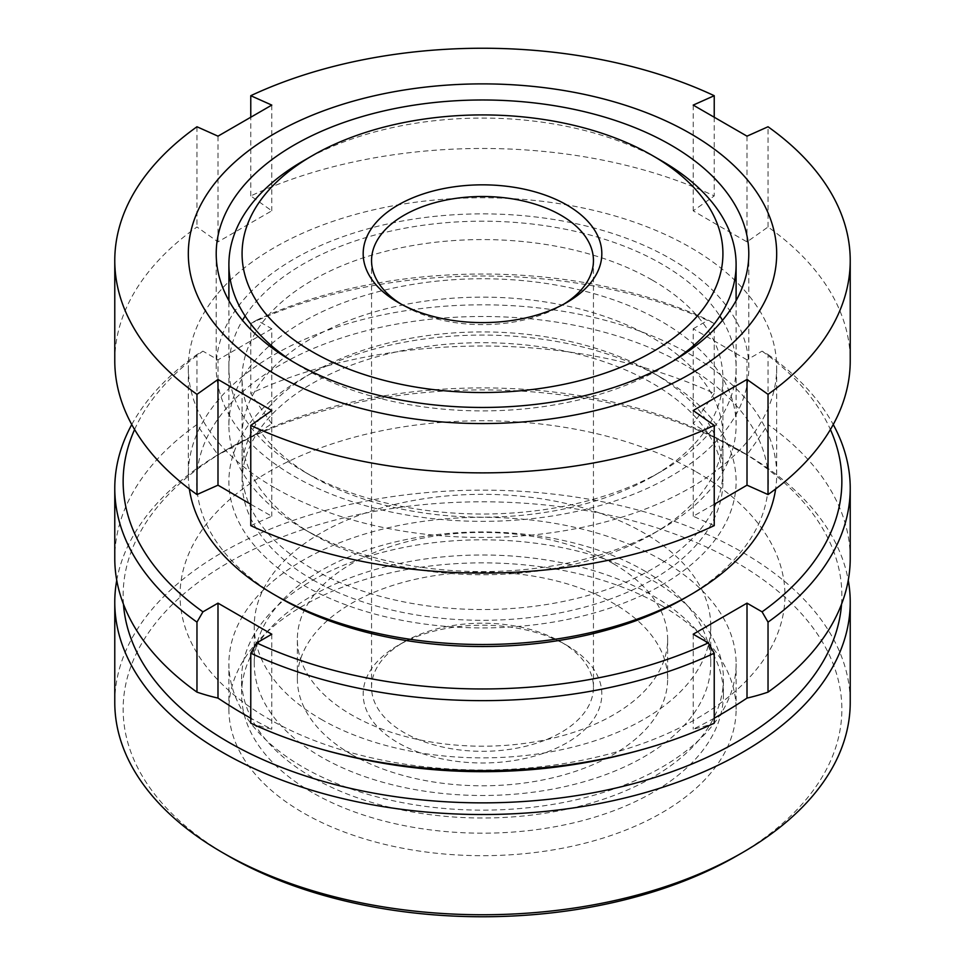 <?xml version="1.0" encoding="UTF-8"?>
<svg xmlns="http://www.w3.org/2000/svg" width="965" height="965" viewBox="0 0 965 965"><rect width="100%" height="100%" fill="white"/><g stroke="black" fill="none" stroke-linecap="round" stroke-linejoin="round"><path stroke-width="0.72" stroke-dasharray="4.83 3.62" d="M189.357 488.966A294.18 169.84 180 0 1 188.32 474.671A294.18 169.84 180 0 1 369.921 317.75A294.18 169.84 180 0 1 690.518 354.565A294.18 169.84 180 0 1 776.68 474.671A294.18 169.84 180 0 1 775.643 488.966M280.393 598.179A285.809 165.015 180 0 1 280.405 364.818A285.809 165.015 180 0 1 684.595 364.818A285.809 165.015 180 0 1 684.607 598.179M274.482 487.711A294.18 169.84 180 0 1 188.32 367.617A294.18 169.84 180 0 1 369.921 210.696A294.18 169.84 180 0 1 690.518 247.51A294.18 169.84 180 0 1 776.68 367.617A294.18 169.84 180 0 1 595.079 524.526A294.18 169.84 180 0 1 274.482 487.711M670.796 258.897A266.292 153.737 180 0 1 748.792 367.617A266.292 153.737 180 0 1 584.404 509.653A266.292 153.737 180 0 1 294.204 476.324A266.292 153.737 180 0 1 216.208 367.617A266.292 153.737 180 0 1 380.596 225.581A266.292 153.737 180 0 1 670.796 258.897M652.497 280.224A240.418 138.803 180 0 1 722.918 378.377A240.418 138.803 180 0 1 652.509 476.529A240.418 138.803 180 0 1 312.503 476.529A240.418 138.803 180 0 1 312.491 476.529A240.418 138.803 180 0 1 242.082 378.377A240.418 138.803 180 0 1 390.499 250.14A240.418 138.803 180 0 1 652.497 280.224M245.134 316.05A253.602 146.415 180 0 1 661.821 264.072A253.602 146.415 180 0 1 719.866 316.05M722.508 320.32A253.602 146.415 180 0 1 661.833 471.137A253.602 146.415 180 0 1 303.179 471.149L312.503 476.529L303.167 471.137A253.602 146.415 180 0 1 303.167 471.137A253.602 146.415 180 0 1 242.492 320.32M652.497 372.587A240.418 138.803 180 0 1 652.509 372.587A240.418 138.803 180 0 1 722.918 470.727A240.418 138.803 180 0 1 574.501 598.976A240.418 138.803 180 0 1 312.503 568.88A240.418 138.803 180 0 1 242.082 470.727A240.418 138.803 180 0 1 312.491 372.587A240.418 138.803 180 0 1 652.497 372.587L661.833 377.966A253.602 146.415 180 0 1 661.833 377.966A253.602 146.415 180 0 1 661.821 585.031A253.602 146.415 180 0 1 303.179 585.031A253.602 146.415 180 0 1 303.167 377.966A253.602 146.415 180 0 1 661.821 377.966L652.497 372.587M114.775 360.777A367.725 212.312 180 0 1 196.969 226.992L217.994 241.877L271.792 210.816L250.767 195.931A367.725 212.312 180 0 1 714.233 195.931L693.208 210.816L720.107 226.546L747.006 241.877L768.031 226.992A367.725 212.312 180 0 1 850.225 360.777M271.792 105.101L271.792 210.816M250.767 195.931L250.767 117.042M217.994 136.161L217.994 241.877M196.969 126.765L196.969 226.992M714.233 504.285L693.208 516.239L714.233 525.623M250.767 525.623L271.792 516.239L250.767 504.285M714.233 117.042L714.233 195.931M747.006 136.161L747.006 241.877M768.031 226.992L768.031 126.765M693.208 105.101L693.208 210.816M693.208 410.523L693.208 516.239M271.792 410.523L271.792 516.239M114.775 702.448A367.725 212.312 180 0 1 341.779 506.299A367.725 212.312 180 0 1 742.519 552.318A367.725 212.312 180 0 1 850.225 702.448M228.391 855.979A359.354 207.475 180 0 1 228.403 562.571A359.354 207.475 180 0 1 736.609 562.571A359.354 207.475 180 0 1 736.609 855.979M116.741 580.279A367.725 212.312 180 0 1 222.469 452.103A367.725 212.312 180 0 1 742.519 452.103L736.609 448.677A359.354 207.475 180 0 1 736.609 448.689A359.354 207.475 180 0 1 841.528 604.223M123.472 604.223A359.354 207.475 180 0 1 228.391 448.689A359.354 207.475 180 0 1 736.609 448.677L742.531 452.103A367.725 212.312 180 0 1 742.531 452.103A367.725 212.312 180 0 1 848.259 580.279M643.896 570.544A228.247 131.771 180 0 1 710.747 663.715A228.247 131.771 180 0 1 569.845 785.462A228.247 131.771 180 0 1 321.104 756.898A228.247 131.771 180 0 1 254.253 663.715A228.247 131.771 180 0 1 395.155 541.98A228.247 131.771 180 0 1 643.896 570.544M321.104 719.275A228.247 131.771 0 0 0 569.845 747.839A228.247 131.771 0 0 0 710.747 626.104A228.247 131.771 0 0 0 643.896 532.921A228.247 131.771 0 0 0 395.155 504.357A228.247 131.771 0 0 0 254.253 626.104A228.247 131.771 0 0 0 321.104 719.275M661.821 605.743A253.602 146.415 180 0 1 736.102 709.275A253.602 146.415 180 0 1 579.555 844.544A253.602 146.415 180 0 1 303.179 812.807A253.602 146.415 180 0 1 228.898 709.275A253.602 146.415 180 0 1 385.445 574.006A253.602 146.415 180 0 1 661.821 605.743M661.821 560.183A253.602 146.415 180 0 1 736.102 663.715A253.602 146.415 180 0 1 579.555 798.996A253.602 146.415 180 0 1 303.179 767.259A253.602 146.415 180 0 1 228.898 663.715A253.602 146.415 180 0 1 385.445 528.446A253.602 146.415 180 0 1 661.821 560.183M696.368 471.909A302.455 174.617 180 0 1 696.368 718.865A302.455 174.617 180 0 1 268.632 718.865A302.455 174.617 180 0 1 268.632 471.909A302.455 174.617 180 0 1 696.368 471.909M563.813 304.144A110.951 64.052 180 0 1 560.955 305.857A110.951 64.052 180 0 1 404.046 305.857L404.046 305.857A110.951 64.052 180 0 1 401.187 304.144M398.123 302.431L404.046 305.857L398.123 302.431M560.955 641.966L560.955 641.966A110.951 64.052 180 0 1 593.451 687.261A110.951 64.052 180 0 1 524.96 746.44A110.951 64.052 180 0 1 404.046 732.556A110.951 64.052 180 0 1 371.549 687.261A110.951 64.052 180 0 1 404.046 641.966A110.951 64.052 180 0 1 560.955 641.966L566.877 645.38A119.322 68.889 180 0 1 566.877 742.809A119.322 68.889 180 0 1 398.123 742.809A119.322 68.889 180 0 1 398.123 645.38A119.322 68.889 180 0 1 566.877 645.38L560.955 641.966M312.503 534.091A240.418 138.803 180 0 1 312.491 534.091A240.418 138.803 180 0 1 242.082 435.939A240.418 138.803 180 0 1 390.499 307.702A240.418 138.803 180 0 1 652.497 337.798A240.418 138.803 180 0 1 722.918 435.939A240.418 138.803 180 0 1 652.509 534.091A240.418 138.803 180 0 1 312.503 534.091L303.167 528.711L312.503 534.091M312.503 579.651A240.418 138.803 180 0 1 242.082 481.499A240.418 138.803 180 0 1 390.499 353.262A240.418 138.803 180 0 1 652.497 383.346A240.418 138.803 180 0 1 722.918 481.499A240.418 138.803 180 0 1 574.501 609.735A240.418 138.803 180 0 1 312.503 579.651M303.179 528.711A253.602 146.415 180 0 1 303.167 528.711A253.602 146.415 180 0 1 228.898 425.179A253.602 146.415 180 0 1 385.445 289.898A253.602 146.415 180 0 1 661.821 321.647A253.602 146.415 180 0 1 736.102 425.179A253.602 146.415 180 0 1 661.833 528.711A253.602 146.415 180 0 1 303.179 528.711M672.991 361.139A253.602 146.415 180 0 1 303.179 368.027A253.602 146.415 180 0 1 292.009 361.139M303.167 160.962A253.602 146.415 180 0 1 661.821 160.962M312.141 777.259A240.924 139.093 180 0 1 241.576 678.902A240.924 139.093 180 0 1 390.306 550.4A240.924 139.093 180 0 1 652.859 580.544A240.924 139.093 180 0 1 723.424 678.902A240.924 139.093 180 0 1 574.694 807.416A240.924 139.093 180 0 1 312.141 777.259M312.141 792.446A240.924 139.093 180 0 1 241.576 694.088A240.924 139.093 180 0 1 390.306 565.587A240.924 139.093 180 0 1 652.859 595.731A240.924 139.093 180 0 1 723.424 694.088A240.924 139.093 180 0 1 574.694 822.602A240.924 139.093 180 0 1 312.141 792.446M613.414 563.741A185.135 106.886 0 0 0 411.657 540.569A185.135 106.886 0 0 0 297.365 639.325A185.135 106.886 0 0 0 351.586 714.896A185.135 106.886 0 0 0 553.343 738.068A185.135 106.886 0 0 0 667.635 639.325A185.135 106.886 0 0 0 613.414 563.741M351.586 754.485A185.135 106.886 180 0 1 297.365 678.902A185.135 106.886 180 0 1 411.657 580.158A185.135 106.886 180 0 1 613.414 603.33A185.135 106.886 180 0 1 667.635 678.902A185.135 106.886 180 0 1 553.343 777.657A185.135 106.886 180 0 1 351.586 754.485M271.792 423.731A587.13 338.98 60 0 1 250.767 393.479L250.767 323.48L256.726 320.091L271.792 328.788L271.792 423.731A482.97 278.849 120 0 1 217.994 454.792L217.994 359.849L202.927 351.151L196.969 354.541L196.969 424.54A587.13 338.98 -120 0 0 217.994 454.792M271.792 328.788L217.994 359.849M250.767 323.48A367.725 212.312 180 0 1 714.233 323.48L714.233 393.479A367.725 212.312 0 0 0 250.767 393.479M714.233 393.479A587.13 338.98 -60 0 1 693.208 423.731A482.97 278.849 -120 0 0 747.006 454.792A587.13 338.98 120 0 0 768.031 424.54L768.031 354.541L762.073 351.151L747.006 359.849L747.006 454.792M850.225 558.337A367.725 212.312 0 0 0 768.031 424.54M714.233 718.177A482.97 278.849 -60 0 1 693.208 729.154A587.13 338.98 -120 0 0 714.233 723.183M250.767 723.183A587.13 338.98 120 0 0 271.792 729.154A482.97 278.849 60 0 1 250.767 718.177M196.969 424.54A367.725 212.312 0 0 0 114.775 558.337M256.726 320.091A359.354 207.475 180 0 1 708.274 320.091L714.233 323.48M747.006 359.849L693.208 328.788L693.208 423.731M693.208 328.788L708.274 320.091M768.031 354.541A367.725 212.312 180 0 1 833.241 424.552M762.073 351.151A359.354 207.475 180 0 1 830.407 429.534M693.208 634.21L693.208 729.154M271.792 634.21L271.792 729.154M134.593 429.534A359.354 207.475 180 0 1 202.927 351.151M131.759 424.552A367.725 212.312 180 0 1 196.969 354.541M188.32 474.671L188.32 367.617M748.792 367.617L748.792 253.723M652.509 476.529L661.833 471.137M722.918 470.727L722.918 378.377M312.491 372.587L303.167 377.966M242.082 470.727L242.082 378.377M216.208 367.617L216.208 253.723M776.68 474.671L776.68 367.617M228.391 448.689L222.469 452.103M710.747 663.715L710.747 626.104M736.102 709.275L736.102 663.715M228.898 709.275L228.898 663.715M254.253 663.715L254.253 626.104M560.955 305.857L566.877 302.431M593.451 687.261L593.451 260.562M242.082 481.499L242.082 435.939M228.898 425.179L228.898 300.598M241.576 694.088L241.576 678.902M297.365 678.902L297.365 639.325M667.635 678.902L667.635 639.325M404.046 641.966L398.123 645.38M723.424 694.088L723.424 678.902M736.102 425.179L736.102 300.598M652.509 534.091L661.833 528.711M722.918 481.499L722.918 435.939M371.549 687.261L371.549 260.562"/><path stroke-width="1.45" d="M775.643 488.966A294.18 169.84 180 0 1 690.518 594.766A294.18 169.84 180 0 1 274.482 594.766L280.405 598.179A285.809 165.015 180 0 1 280.393 598.179L274.482 594.766A294.18 169.84 180 0 1 189.357 488.966M274.482 373.817A294.18 169.84 180 0 1 274.482 133.628A294.18 169.84 180 0 1 690.518 133.628A294.18 169.84 180 0 1 690.518 373.817A294.18 169.84 180 0 1 274.482 373.817M850.225 260.562A367.725 212.312 180 0 1 768.031 394.347L768.031 494.562A367.725 212.312 180 0 0 850.225 360.777L850.225 260.562A367.725 212.312 180 0 0 768.031 126.765L747.006 136.161L693.208 105.101L714.233 95.704L714.233 117.042M250.767 117.042L250.767 95.704A367.725 212.312 180 0 1 714.233 95.704M250.767 95.704L271.792 105.101L217.994 136.161L196.969 126.765A367.725 212.312 180 0 0 114.775 260.562A367.725 212.312 180 0 0 196.969 394.347L217.994 379.462L271.792 410.523L250.767 425.408L250.767 525.623A367.725 212.312 180 0 0 714.233 525.623L714.233 425.408L693.208 410.523L747.006 379.462L747.006 485.178L714.233 504.285M670.796 145.015A266.292 153.737 180 0 1 748.792 253.723A266.292 153.737 180 0 1 584.404 395.759A266.292 153.737 180 0 1 294.204 362.43A266.292 153.737 180 0 1 216.208 253.723A266.292 153.737 180 0 1 380.596 111.687A266.292 153.737 180 0 1 670.796 145.015M719.866 316.05A253.602 146.415 180 0 1 722.508 320.32M250.767 504.285L217.994 485.178L196.969 494.562A367.725 212.312 180 0 1 114.775 360.777L114.775 260.562M768.031 494.562L747.006 485.178M747.006 379.462L768.031 394.347M714.233 425.408A367.725 212.312 180 0 1 250.767 425.408M217.994 379.462L217.994 485.178M196.969 494.562L196.969 394.347M242.492 320.32A253.602 146.415 180 0 1 245.134 316.05M690.518 594.766L684.607 598.179A285.809 165.015 180 0 1 280.405 598.179M848.259 580.279A367.725 212.312 180 0 1 850.225 602.22L850.225 702.448A367.725 212.312 180 0 1 742.531 852.565A367.725 212.312 180 0 1 222.481 852.565L228.391 855.979L222.469 852.565A367.725 212.312 180 0 1 222.469 852.565A367.725 212.312 180 0 1 114.775 702.448L114.775 602.22A367.725 212.312 180 0 1 116.741 580.279M850.225 602.22A367.725 212.312 180 0 1 623.221 798.369A367.725 212.312 180 0 1 222.481 752.338A367.725 212.312 180 0 1 114.775 602.22M841.528 604.223A359.354 207.475 180 0 1 612.92 788.719A359.354 207.475 180 0 1 228.391 742.097A359.354 207.475 180 0 1 123.472 604.223M742.531 852.565L736.609 855.979A359.354 207.475 180 0 1 228.391 855.979M401.187 304.144A110.951 64.052 180 0 1 371.549 260.562A110.951 64.052 180 0 1 440.04 201.371A110.951 64.052 180 0 1 560.955 215.255A110.951 64.052 180 0 1 593.451 260.562A110.951 64.052 180 0 1 563.813 304.144M566.877 205.014A119.322 68.889 180 0 1 566.877 302.431A119.322 68.889 180 0 1 398.123 302.431L398.123 302.431A119.322 68.889 180 0 1 398.123 205.014A119.322 68.889 180 0 1 566.877 205.014M292.009 361.139A253.602 146.415 180 0 1 228.898 264.494A253.602 146.415 180 0 1 303.167 160.962L312.491 155.57A240.418 138.803 180 0 1 652.497 155.57A240.418 138.803 180 0 1 652.509 155.57A240.418 138.803 180 0 1 652.497 351.875A240.418 138.803 180 0 1 312.503 351.875A240.418 138.803 180 0 1 312.491 155.57M652.509 155.57L661.833 160.962A253.602 146.415 180 0 1 661.833 160.962L652.509 155.582M768.031 692.122A367.725 212.312 0 0 0 850.225 558.337L850.225 488.338A367.725 212.312 180 0 1 768.031 622.123L768.031 692.122A587.13 338.98 60 0 1 747.006 698.093A482.97 278.849 -60 0 1 714.233 718.177M714.233 653.184A367.725 212.312 180 0 1 250.767 653.184L250.767 723.183A367.725 212.312 0 0 0 310.006 745.836A367.725 212.312 0 0 0 654.994 745.836A367.725 212.312 0 0 0 714.233 723.183L714.233 653.184L708.274 642.907L693.208 634.21L747.006 603.149L747.006 698.093M250.767 718.177A482.97 278.849 60 0 1 217.994 698.093A587.13 338.98 -60 0 1 196.969 692.122L196.969 622.123L202.927 611.846L217.994 603.149L217.994 698.093M196.969 622.123A367.725 212.312 180 0 1 114.775 488.338L114.775 558.337A367.725 212.312 0 0 0 196.969 692.122M833.241 424.552A367.725 212.312 180 0 1 850.225 488.338M830.407 429.534A359.354 207.475 180 0 1 762.073 611.846L768.031 622.123M747.006 603.149L762.073 611.846M708.274 642.907A359.354 207.475 180 0 1 256.726 642.907L250.767 653.184M217.994 603.149L271.792 634.21L256.726 642.907M661.833 160.962A253.602 146.415 180 0 1 736.102 264.494A253.602 146.415 180 0 1 672.991 361.139M202.927 611.846A359.354 207.475 180 0 1 134.593 429.534M114.775 488.338A367.725 212.312 180 0 1 131.759 424.552M228.898 300.598L228.898 264.494M310.006 745.836A588.361 588.361 0 0 0 654.994 745.836M736.102 300.598L736.102 264.494"/></g></svg>
